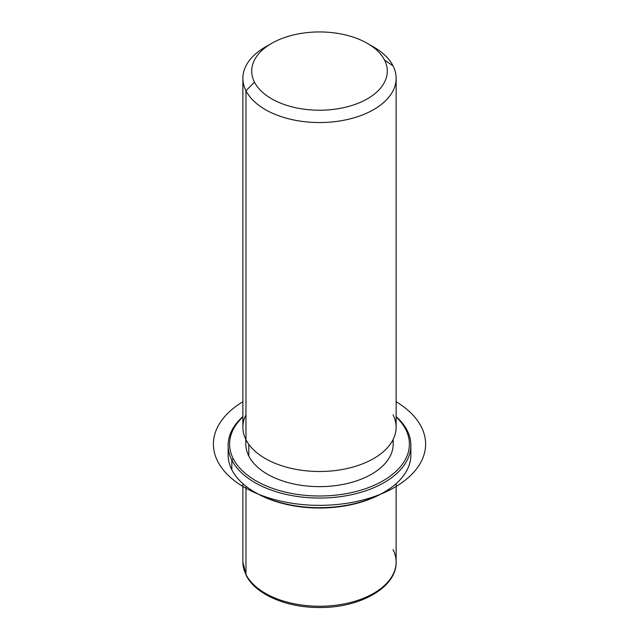 <?xml version="1.0" encoding="UTF-8"?>
<svg xmlns="http://www.w3.org/2000/svg" width="639" height="639" viewBox="0 0 639 639"><rect width="100%" height="100%" fill="white"/><g stroke="black" fill="none" stroke-linecap="round" stroke-linejoin="round"><path stroke-width="0.96" d="M393.185 439.408L393.185 444.097A73.685 42.541 180 0 1 329.98 486.207A73.685 42.541 180 0 1 248.803 456.078L248.803 444.321L248.803 456.078A73.685 42.541 180 0 1 245.823 444.097L245.823 439.408M245.975 414.799A76.632 44.243 0 0 0 245.975 439.712A76.632 44.243 0 0 0 341.082 469.705A76.632 44.243 0 0 0 393.033 414.799M367.441 43.412L373.695 47.022A76.632 44.243 180 0 1 393.033 65.849L384.55 60.066A67.79 39.139 0 0 0 367.441 43.412A67.79 39.139 0 0 0 271.567 43.412A67.79 39.139 0 0 0 254.458 82.104L245.975 90.762L245.975 439.712L245.975 90.762A76.632 44.243 180 0 1 265.313 47.022A76.632 44.243 180 0 1 268.636 45.217A76.632 44.243 0 0 0 242.876 78.309A76.632 44.243 0 0 0 245.975 90.762A76.632 44.243 0 0 0 330.403 122.097A76.632 44.243 0 0 0 396.132 78.309A76.632 44.243 0 0 0 393.033 65.849A76.632 44.243 0 0 0 370.372 45.217M396.132 78.309L396.132 427.251A76.632 44.243 180 0 1 330.403 471.047A76.632 44.243 180 0 1 245.975 439.712A76.632 44.243 180 0 1 242.876 427.251L242.876 78.309M245.975 90.762L254.458 82.104A67.79 39.139 0 0 0 338.59 108.646A67.79 39.139 0 0 0 384.55 60.066L393.033 65.849A76.632 44.243 180 0 1 341.082 120.763A76.632 44.243 180 0 1 245.975 90.762M254.458 82.104A67.79 39.139 180 0 1 300.418 33.532A67.79 39.139 180 0 1 384.55 60.066A67.79 39.139 180 0 1 338.59 108.646A67.79 39.139 180 0 1 254.458 82.104M242.876 483.659L242.876 562.016L246.175 575.332C255.512 594.502 286.775 607.745 319.548 607.505C359.957 608.001 396.827 587.337 396.132 562.016A76.632 44.243 180 0 1 330.403 605.812A76.632 44.243 180 0 1 245.975 574.477L245.975 486.239L245.975 574.477A76.632 44.243 180 0 1 242.876 562.016A76.632 44.243 0 0 0 245.975 574.477A2.947 2.308 153.1 0 0 246.175 575.332A2.947 2.308 -26.9 0 1 245.975 574.477A76.632 44.243 0 0 0 330.403 605.812A76.632 44.243 0 0 0 396.132 562.016A76.632 44.243 0 0 0 393.033 549.564M255.424 492.533A89.891 51.903 0 0 0 383.584 492.533M228.514 450.12A91.369 52.749 0 0 0 231.829 469.785A91.369 52.749 0 0 0 254.897 492.23A91.369 52.749 0 0 0 384.111 492.23A91.369 52.749 0 0 0 410.494 450.12M384.111 492.23L383.073 492.829A89.891 51.903 180 0 1 255.935 492.829L254.897 492.23M405.765 429.488A89.891 51.903 180 0 1 344.812 493.899A89.891 51.903 180 0 1 233.243 458.714A89.891 51.903 180 0 1 242.876 416.963A89.891 51.903 -0 0 0 233.243 458.714A89.891 51.903 0 0 0 344.812 493.899A89.891 51.903 0 0 0 405.765 429.488L407.179 430.454A91.369 52.749 0 0 0 396.132 416.58A91.369 52.749 180 0 1 407.179 430.454A91.369 52.749 180 0 1 345.228 495.92A91.369 52.749 180 0 1 231.829 460.152L231.829 469.785A91.369 52.749 180 0 1 228.139 454.928L228.139 445.303A91.369 52.749 0 0 0 231.829 460.152A91.369 52.749 0 0 0 332.496 497.517A91.369 52.749 0 0 0 410.869 445.303A91.369 52.749 0 0 0 407.179 430.454L405.765 429.488A89.891 51.903 -0 0 0 396.132 416.963A89.891 51.903 180 0 1 405.765 429.488M246.151 440.063A73.685 42.541 0 0 0 248.803 456.078A73.685 42.541 0 0 0 333.438 485.872A73.685 42.541 0 0 0 392.857 440.063M410.869 445.303L410.869 454.928A91.369 52.749 180 0 1 332.496 507.142A91.369 52.749 180 0 1 231.829 469.785L231.829 460.152A91.369 52.749 180 0 1 242.876 416.58A91.369 52.749 0 0 0 228.139 445.303M231.829 460.152L233.243 458.714L231.829 460.152M242.876 401.731A106.106 61.256 0 0 0 244.473 487.413A106.106 61.256 0 0 0 393.72 487.884A106.106 61.256 0 0 0 396.132 401.731M271.567 43.412L265.313 47.022M396.132 562.016L396.132 483.659"/></g></svg>
